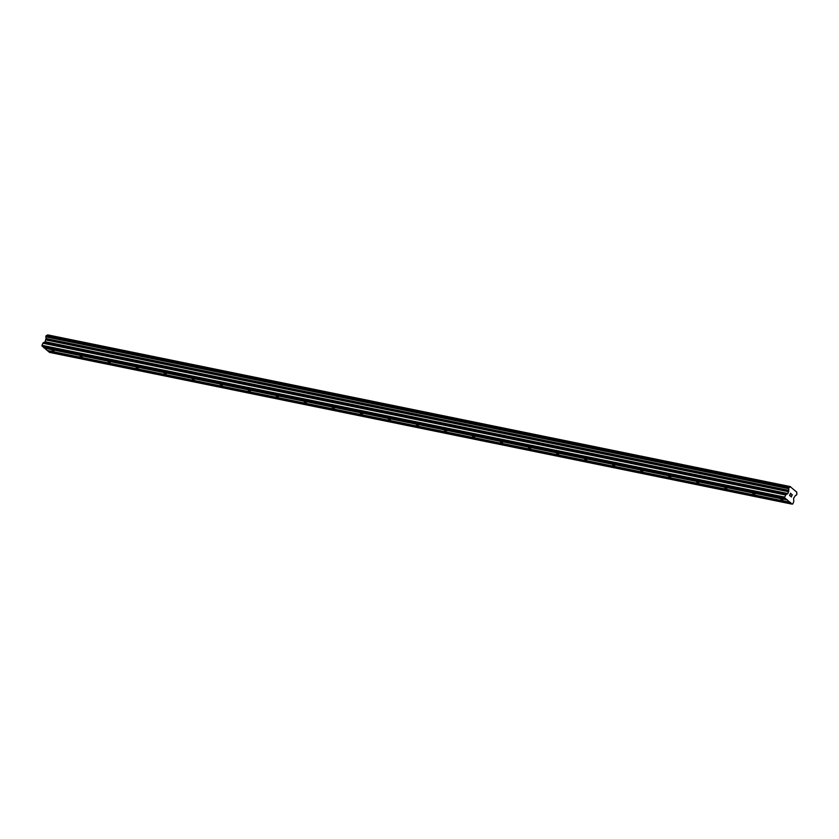 <?xml version="1.0" encoding="UTF-8"?>
<svg xmlns="http://www.w3.org/2000/svg" width="839" height="839" viewBox="0 0 839 839"><rect width="100%" height="100%" fill="white"/><g stroke="black" fill="none" stroke-linecap="round" stroke-linejoin="round"><path stroke-width="1.26" d="M51.966 350.083L54.116 351.331L51.966 350.083M79.999 355.809L82.138 357.057L79.999 355.809M108.032 361.546L110.171 362.784L108.032 361.546M136.054 367.272L138.204 368.51L136.054 367.272M164.087 372.998L166.227 374.236L164.087 372.998M192.121 378.725L194.26 379.962L192.121 378.725M220.143 384.451L222.293 385.699L220.143 384.451M248.176 390.177L250.316 391.425L248.176 390.177M276.199 395.914L278.349 397.151L276.199 395.914M304.232 401.64L306.382 402.877L304.232 401.64M332.265 407.366L334.404 408.603L332.265 407.366M360.288 413.092L362.438 414.33L360.288 413.092M388.321 418.818L390.46 420.066L388.321 418.818M416.354 424.544L418.493 425.793L416.354 424.544M444.376 430.281L446.526 431.519L444.376 430.281M472.409 436.007L474.549 437.245L472.409 436.007M500.443 441.733L502.582 442.971L500.443 441.733M528.465 447.46L530.615 448.697L528.465 447.46M556.498 453.186L558.638 454.434L556.498 453.186M584.521 458.912L586.671 460.16L584.521 458.912M612.554 464.649L614.704 465.886L612.554 464.649M640.587 470.375L642.726 471.612L640.587 470.375M668.61 476.101L670.76 477.339L668.61 476.101M696.643 481.827L698.782 483.065L696.643 481.827M724.676 487.553L726.815 488.791L724.676 487.553M752.698 493.28L754.848 494.528L752.698 493.28M780.731 499.016L782.871 500.254L780.731 499.016M44.089 347.65L47.131 350.461L789.908 502.246L784.822 498.009L784.727 497.097L785.87 494.727L787.936 493.531L788.744 490.333A1.521 0.954 101.5 0 0 788.576 488.655L789.153 487.333A1.521 0.954 101.5 0 0 789.31 487.386A1.521 0.954 101.5 0 0 790.296 486.756L796.83 492.189A1.521 0.954 101.5 0 0 796.998 493.867L796.431 495.188A1.521 0.954 101.5 0 0 796.263 495.136A1.521 0.954 101.5 0 0 795.278 495.776L793.61 498.251L793.809 501.334L792.834 503.851L792.205 504.166L789.908 502.246M789.09 487.323L46.344 335.527L45.799 336.858A1.521 0.954 101.5 0 1 45.967 338.547L45.159 341.735L43.093 342.941L41.95 345.311L43.649 347.566L786.426 499.352M46.711 335.6A1.521 0.954 101.5 0 0 47.519 334.96L790.296 486.756M790.495 486.62L47.519 334.96M47.571 350.555L49.428 352.38L792.205 504.166M790.6 493.405L790.191 494.328L790.59 493.395L791.292 493.982L790.6 493.405M790.128 494.486L789.719 495.409L790.128 494.486M789.719 495.409L790.422 495.985L789.719 495.409M790.348 496.143L789.562 495.492L790.579 493.175L791.292 493.982L790.569 493.175M791.712 494.947L792.299 494.611M792.32 494.632L791.313 496.95L792.32 494.632M792.1 494.853L791.219 496.877L792.1 494.853M789.027 487.344L46.25 335.548L789.038 487.333M788.524 488.518L45.746 336.722L788.524 488.508M44.31 347.839L787.087 499.625M44.341 348.133L787.118 499.929M42.044 346.224L784.822 498.009M41.95 345.311L784.727 497.097M45.935 338.799L788.712 490.584M45.967 338.547L788.744 490.333M47.645 334.876L790.422 486.662M47.823 351.038L790.6 502.823M47.792 350.733L790.569 502.519M42.862 343.214L785.64 495M43.093 342.941L785.87 494.727M44.928 342.018L787.706 493.804M45.159 341.735L787.936 493.531M45.946 339.942L788.723 491.727M46.009 339.522L788.786 491.318M45.799 336.858L788.576 488.655M45.778 336.512L788.555 488.298M46.135 335.684L788.912 487.48M46.344 335.527L789.121 487.323"/></g></svg>
